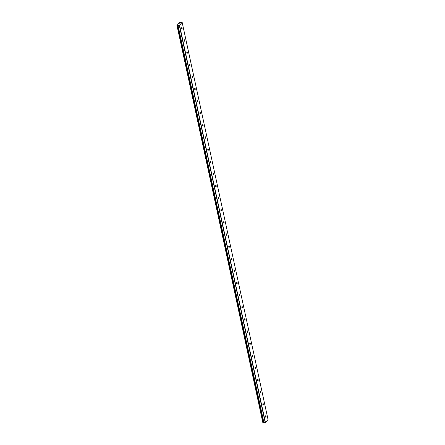 <?xml version="1.0" encoding="UTF-8"?>
<svg xmlns="http://www.w3.org/2000/svg" width="445" height="445" viewBox="0 0 445 445"><rect width="100%" height="100%" fill="white"/><g stroke="black" fill="none" stroke-linecap="round" stroke-linejoin="round"><path stroke-width="0.67" d="M180.392 22.511L182.15 22.317L179.569 25.287L176.965 25.46L179.591 22.434L180.392 22.511M263.763 422.489L177.672 25.337M182.094 28.057A0.745 0.289 -93.2 0 1 181.883 29.092A0.745 0.289 -93.2 0 1 181.588 28.647A0.745 0.289 -93.2 0 1 181.799 27.612A0.745 0.289 -93.2 0 1 182.094 28.057M184.72 40.189A0.745 0.289 -93.2 0 1 184.503 41.224A0.745 0.289 -93.2 0 1 184.208 40.773A0.745 0.289 -93.2 0 1 184.419 39.739A0.745 0.289 -93.2 0 1 184.72 40.189M187.339 52.321A0.745 0.289 -93.2 0 1 187.128 53.356A0.745 0.289 -93.2 0 1 186.833 52.905A0.745 0.289 -93.2 0 1 187.045 51.87A0.745 0.289 -93.2 0 1 187.339 52.321M189.965 64.447A0.745 0.289 -93.2 0 1 189.748 65.482A0.745 0.289 -93.2 0 1 189.453 65.037A0.745 0.289 -93.2 0 1 189.665 63.997A0.745 0.289 -93.2 0 1 189.965 64.447M192.585 76.579A0.745 0.289 -93.2 0 1 192.374 77.614A0.745 0.289 -93.2 0 1 192.079 77.163A0.745 0.289 -93.2 0 1 192.29 76.128A0.745 0.289 -93.2 0 1 192.585 76.579M195.21 88.705A0.745 0.289 -93.2 0 1 194.993 89.745A0.745 0.289 -93.2 0 1 194.699 89.295A0.745 0.289 -93.2 0 1 194.91 88.26A0.745 0.289 -93.2 0 1 195.21 88.705M197.83 100.837A0.745 0.289 -93.2 0 1 197.619 101.872A0.745 0.289 -93.2 0 1 197.324 101.421A0.745 0.289 -93.2 0 1 197.536 100.386A0.745 0.289 -93.2 0 1 197.83 100.837M200.456 112.969A0.745 0.289 -93.2 0 1 200.239 114.003A0.745 0.289 -93.2 0 1 199.944 113.553A0.745 0.289 -93.2 0 1 200.155 112.518A0.745 0.289 -93.2 0 1 200.456 112.969M203.076 125.095A0.745 0.289 -93.2 0 1 202.864 126.13A0.745 0.289 -93.2 0 1 202.564 125.685A0.745 0.289 -93.2 0 1 202.781 124.645A0.745 0.289 -93.2 0 1 203.076 125.095M205.696 137.227A0.745 0.289 -93.2 0 1 205.484 138.262A0.745 0.289 -93.2 0 1 205.19 137.811A0.745 0.289 -93.2 0 1 205.401 136.776A0.745 0.289 -93.2 0 1 205.696 137.227M208.321 149.353A0.745 0.289 -93.2 0 1 208.11 150.393A0.745 0.289 -93.2 0 1 207.809 149.943A0.745 0.289 -93.2 0 1 208.026 148.908A0.745 0.289 -93.2 0 1 208.321 149.353M210.941 161.485A0.745 0.289 -93.2 0 1 210.73 162.52A0.745 0.289 -93.2 0 1 210.435 162.075A0.745 0.289 -93.2 0 1 210.646 161.034A0.745 0.289 -93.2 0 1 210.941 161.485M213.567 173.617A0.745 0.289 -93.2 0 1 213.355 174.651A0.745 0.289 -93.2 0 1 213.055 174.201A0.745 0.289 -93.2 0 1 213.272 173.166A0.745 0.289 -93.2 0 1 213.567 173.617M216.187 185.743A0.745 0.289 -93.2 0 1 215.975 186.783A0.745 0.289 -93.2 0 1 215.68 186.333A0.745 0.289 -93.2 0 1 215.892 185.298A0.745 0.289 -93.2 0 1 216.187 185.743M218.812 197.875A0.745 0.289 -93.2 0 1 218.595 198.909A0.745 0.289 -93.2 0 1 218.3 198.459A0.745 0.289 -93.2 0 1 218.517 197.424A0.745 0.289 -93.2 0 1 218.812 197.875M221.432 210.007A0.745 0.289 -93.2 0 1 221.221 211.041A0.745 0.289 -93.2 0 1 220.926 210.591A0.745 0.289 -93.2 0 1 221.137 209.556A0.745 0.289 -93.2 0 1 221.432 210.007M224.058 222.133A0.745 0.289 -93.2 0 1 223.841 223.167A0.745 0.289 -93.2 0 1 223.546 222.722A0.745 0.289 -93.2 0 1 223.757 221.682A0.745 0.289 -93.2 0 1 224.058 222.133M226.677 234.265A0.745 0.289 -93.2 0 1 226.466 235.299A0.745 0.289 -93.2 0 1 226.171 234.849A0.745 0.289 -93.2 0 1 226.383 233.814A0.745 0.289 -93.2 0 1 226.677 234.265M229.303 246.391A0.745 0.289 -93.2 0 1 229.086 247.431A0.745 0.289 -93.2 0 1 228.791 246.981A0.745 0.289 -93.2 0 1 229.003 245.946A0.745 0.289 -93.2 0 1 229.303 246.391M231.923 258.523A0.745 0.289 -93.2 0 1 231.712 259.557A0.745 0.289 -93.2 0 1 231.417 259.107A0.745 0.289 -93.2 0 1 231.628 258.072A0.745 0.289 -93.2 0 1 231.923 258.523M234.548 270.655A0.745 0.289 -93.2 0 1 234.331 271.689A0.745 0.289 -93.2 0 1 234.037 271.239A0.745 0.289 -93.2 0 1 234.248 270.204A0.745 0.289 -93.2 0 1 234.548 270.655M237.168 282.781A0.745 0.289 -93.2 0 1 236.957 283.815A0.745 0.289 -93.2 0 1 236.662 283.37A0.745 0.289 -93.2 0 1 236.874 282.336A0.745 0.289 -93.2 0 1 237.168 282.781M239.788 294.913A0.745 0.289 -93.2 0 1 239.577 295.947A0.745 0.289 -93.2 0 1 239.282 295.497A0.745 0.289 -93.2 0 1 239.493 294.462A0.745 0.289 -93.2 0 1 239.788 294.913M242.414 307.044A0.745 0.289 -93.2 0 1 242.202 308.079A0.745 0.289 -93.2 0 1 241.902 307.628A0.745 0.289 -93.2 0 1 242.119 306.594A0.745 0.289 -93.2 0 1 242.414 307.044M245.034 319.171A0.745 0.289 -93.2 0 1 244.822 320.205A0.745 0.289 -93.2 0 1 244.528 319.76A0.745 0.289 -93.2 0 1 244.739 318.72A0.745 0.289 -93.2 0 1 245.034 319.171M247.659 331.303A0.745 0.289 -93.2 0 1 247.448 332.337A0.745 0.289 -93.2 0 1 247.147 331.887A0.745 0.289 -93.2 0 1 247.364 330.852A0.745 0.289 -93.2 0 1 247.659 331.303M250.279 343.429A0.745 0.289 -93.2 0 1 250.068 344.469A0.745 0.289 -93.2 0 1 249.773 344.018A0.745 0.289 -93.2 0 1 249.984 342.984A0.745 0.289 -93.2 0 1 250.279 343.429M252.905 355.561A0.745 0.289 -93.2 0 1 252.693 356.595A0.745 0.289 -93.2 0 1 252.393 356.145A0.745 0.289 -93.2 0 1 252.61 355.11A0.745 0.289 -93.2 0 1 252.905 355.561M255.525 367.692A0.745 0.289 -93.2 0 1 255.313 368.727A0.745 0.289 -93.2 0 1 255.018 368.276A0.745 0.289 -93.2 0 1 255.23 367.242A0.745 0.289 -93.2 0 1 255.525 367.692M258.15 379.819A0.745 0.289 -93.2 0 1 257.933 380.853A0.745 0.289 -93.2 0 1 257.638 380.408A0.745 0.289 -93.2 0 1 257.855 379.368A0.745 0.289 -93.2 0 1 258.15 379.819M260.77 391.95A0.745 0.289 -93.2 0 1 260.559 392.985A0.745 0.289 -93.2 0 1 260.264 392.534A0.745 0.289 -93.2 0 1 260.475 391.5A0.745 0.289 -93.2 0 1 260.77 391.95M263.396 404.077A0.745 0.289 -93.2 0 1 263.179 405.117A0.745 0.289 -93.2 0 1 262.884 404.666A0.745 0.289 -93.2 0 1 263.095 403.632A0.745 0.289 -93.2 0 1 263.396 404.077M266.015 416.209A0.745 0.289 -93.2 0 1 265.804 417.243A0.745 0.289 -93.2 0 1 265.509 416.793A0.745 0.289 -93.2 0 1 265.721 415.758A0.745 0.289 -93.2 0 1 266.015 416.209M177.905 25.382L263.796 422.628L177.922 25.393L263.796 422.628L265.454 422.539L268.035 419.563L182.15 22.317M176.965 25.46L262.85 422.705L263.557 422.583M179.791 23.897L179.174 24.052M179.913 23.757L179.469 23.78L179.913 23.757M265.454 422.539L179.569 25.287M265.203 422.622L179.318 25.376M262.956 422.75L177.066 25.504M263.924 422.694L178.039 25.448M263.891 422.689L178.006 25.443M263.512 422.639L177.622 25.393M263.468 422.655L177.583 25.41M263.29 422.722L177.399 25.476M263.234 422.733L177.349 25.487"/></g></svg>

